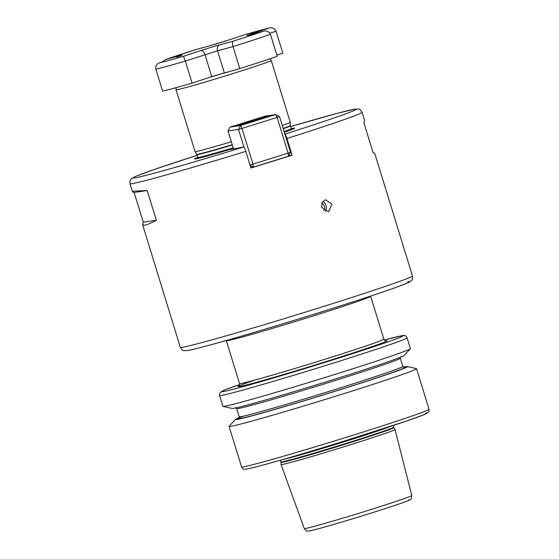 <?xml version="1.0" encoding="UTF-8"?>
<svg xmlns="http://www.w3.org/2000/svg" width="559" height="559" viewBox="0 0 559 559"><rect width="100%" height="100%" fill="white"/><g stroke="black" fill="none" stroke-linecap="round" stroke-linejoin="round"><path stroke-width="0.84" d="M323.738 210.533A4.668 4.053 75.5 0 0 324.388 206.173A4.668 4.053 75.5 0 0 321.83 203.134M325.226 211.484A6.226 5.401 75.5 0 0 326.107 205.642A6.226 5.401 75.5 0 0 322.669 201.589M321.739 207.438L328.524 211.784L332.025 204.105L325.401 199.724L322.061 202.596L321.739 207.438M284.335 132.231A52.378 1.349 -17.1 0 0 294.649 128.284A52.378 1.349 -17.1 0 0 293.943 128.158A52.378 1.349 -17.1 0 0 291.323 128.703M197.76 157.484A52.378 1.349 -17.1 0 0 194.777 159.008A52.378 1.349 -17.1 0 0 195.419 158.952A52.378 1.349 -17.1 0 0 233.382 148.408M282.267 125.516A49.814 1.286 -17.1 0 0 290.268 122.309L271.248 60.484A49.814 1.286 162.9 0 1 228.079 75.102A49.814 1.286 162.9 0 1 176.777 89.775A49.814 1.286 162.9 0 1 176.022 89.782L195.035 151.601A49.814 1.286 -17.1 0 0 195.042 151.608A49.814 1.286 -17.1 0 0 195.797 151.594A49.814 1.286 -17.1 0 0 231.328 141.734M407.064 337.832L410.376 348.606A98.077 2.529 162.9 0 1 410.313 348.746A98.077 2.529 162.9 0 1 323.298 378.038A98.077 2.529 162.9 0 1 224.39 406.274A98.077 2.529 162.9 0 1 223.027 406.365A98.077 2.529 162.9 0 1 222.894 406.288L219.582 395.506L219.519 393.878L220.148 392.558L224.627 390.014L239.594 384.543A94.96 2.453 -17.1 0 0 223.09 391.607A94.96 2.453 -17.1 0 0 328.573 361.247A94.96 2.453 -17.1 0 0 401.725 335.784A94.96 2.453 -17.1 0 0 384.347 340.019L402.173 335.679C404.262 334.848 405.89 335.568 407.064 337.832A98.077 2.529 162.9 0 1 322.075 366.613A98.077 2.529 162.9 0 1 221.078 395.499A98.077 2.529 162.9 0 1 219.582 395.506M143.279 222.216L142.58 224.62L144.62 225.228C146.87 224.879 150.776 223.216 156.345 220.239L147.192 190.493L134.139 191.15L132.476 191.772L134.125 192.471L143.279 222.216L156.345 220.239M410.313 348.746L403.954 355.587A89.971 2.32 162.9 0 1 324.122 382.461A89.971 2.32 162.9 0 1 233.389 408.363A89.971 2.32 162.9 0 1 232.132 408.447L223.027 406.365M403.339 367.158A89.971 2.32 162.9 0 1 406.065 366.627A89.971 2.32 162.9 0 1 407.322 366.543A89.971 2.32 162.9 0 1 331.382 392.432A89.971 2.32 162.9 0 1 236.82 419.523A89.971 2.32 162.9 0 1 235.507 419.404A89.971 2.32 162.9 0 1 239.14 417.671M407.322 366.543L416.434 368.626A98.077 2.529 162.9 0 1 416.56 368.702A98.077 2.529 162.9 0 1 331.571 397.484A98.077 2.529 162.9 0 1 230.574 426.37A98.077 2.529 162.9 0 1 229.078 426.377A98.077 2.529 162.9 0 1 229.141 426.244L235.507 419.404M280.946 462.363L280.87 461.888A59.016 1.523 -17.1 0 0 281.771 461.881A59.016 1.523 -17.1 0 0 342.541 444.503A59.016 1.523 -17.1 0 0 393.683 427.181L393.878 427.614A59.079 1.523 -17.1 0 1 342.884 444.908A59.079 1.523 -17.1 0 1 281.855 462.363A59.079 1.523 -17.1 0 1 280.946 462.363L281.03 464.515A59.638 1.537 -17.1 0 0 281.03 464.529A59.638 1.537 -17.1 0 0 281.939 464.522A59.638 1.537 -17.1 0 0 343.317 446.969A59.638 1.537 -17.1 0 0 395.031 429.459A59.638 1.537 -17.1 0 0 395.031 429.445L411.78 495.491C411.522 498.349 411.089 499.648 410.474 499.39C410.523 499.613 408.636 500.836 393.76 505.783C366.997 514.769 315.234 530.274 309.169 530.973C306.737 530.701 307.122 532.231 304.299 528.555A56.228 1.453 -17.1 0 0 305.151 528.548A56.228 1.453 -17.1 0 0 363.022 512.002A56.228 1.453 -17.1 0 0 411.78 495.491M288.765 155.668L292.084 155.171L286.956 138.506C286.068 135.788 285.342 134.342 284.776 134.167M292.084 155.171A121.429 3.13 162.9 0 1 250.935 168.028L245.813 151.37A121.429 3.13 162.9 0 1 131.847 183.708A121.429 3.13 162.9 0 1 129.995 183.722L132.476 191.772M290.268 122.309A49.814 1.286 -17.1 0 0 290.268 122.302L290.38 125.509A48.989 1.265 -17.1 0 1 283.168 128.437M233.403 148.463L230.93 149.4L243.633 147.031C244.199 147.199 244.926 148.645 245.813 151.37M286.956 138.506A121.429 3.13 162.9 0 0 362.113 112.31L364.594 120.367L363.895 122.77L373.049 152.516L374.698 153.215L412.451 275.929C412.626 278.592 412.353 280.045 411.634 280.297L411.04 280.939C410.187 281.61 410.928 281.827 398.888 286.348C381.308 292.832 341.102 305.92 299.31 318.777C247.399 334.736 198.613 348.781 187.272 350.57C181.878 350.5 183.359 351.415 180.333 347.342A121.429 3.13 -17.1 0 0 182.185 347.328A121.429 3.13 -17.1 0 0 307.226 311.566A121.429 3.13 -17.1 0 0 412.451 275.929M147.192 190.493L134.125 192.471M249.964 121.275A16.344 0.419 162.9 0 1 268.369 116.055A16.344 0.419 162.9 0 1 255.526 120.43A16.344 0.419 162.9 0 1 237.128 125.663A16.344 0.419 162.9 0 1 249.964 121.275M279.528 116.607L275.685 114.546L265.183 116.139L230.042 127.117L240.545 125.53L275.685 114.546L277.131 117.439L241.991 128.423L252.968 164.122L288.109 153.138L277.131 117.439L279.528 116.607L290.512 152.307L288.5 156.199L253.353 167.176L250.795 167.567M244.031 147.303L238.532 129.422L228.03 131.009L233.501 148.785M290.512 152.307L288.109 153.138L288.5 156.199M230.042 127.117L228.03 131.009M250.146 165.457L253.353 167.176L252.968 164.122L249.999 164.975M240.545 125.53L238.532 129.422L241.991 128.423L240.545 125.53M270.416 34.26A65.382 1.684 162.9 0 1 233.033 46.586L239.804 68.603A65.382 1.684 162.9 0 0 277.194 56.277L270.416 34.26C268.879 31.346 266.468 30.354 263.184 31.29L249.705 34.944A14.324 0.37 162.9 0 1 251.976 33.708L269.068 28.069A60.4 1.558 -17.1 0 0 259.816 30.438A60.4 1.558 -17.1 0 0 245.485 34.476L228.393 40.115A14.324 0.37 162.9 0 1 209.164 45.957L195.734 49.604L209.325 45.908A4.982 3.934 -105.2 0 1 209.478 45.873M233.271 41.149C232.348 41.597 232.271 43.413 233.033 46.586L217.521 50.799L185.315 61.099L192.086 83.109A65.382 1.684 162.9 0 1 162.606 91.117L155.828 69.106C155.43 65.843 156.786 63.705 159.888 62.699A60.4 1.558 -17.1 0 0 183.478 56.291L200.569 50.652A14.324 0.37 162.9 0 1 219.792 44.811L233.271 41.149A60.4 1.558 -17.1 0 0 263.184 31.29L249.866 34.903A4.982 3.934 74.8 0 0 249.705 34.944M239.804 68.603L211.756 76.625L192.086 83.109M228.393 40.115A4.982 3.054 -108.2 0 0 228.296 40.143L245.478 34.476L269.068 28.069C272.226 27.209 274.553 28.243 276.062 31.178L282.833 53.196L276.852 55.166M195.692 49.618A60.4 1.558 -17.1 0 0 165.778 59.478L162.278 61.909M155.828 69.106A65.382 1.684 162.9 0 0 185.315 61.099L183.478 56.291M181.193 55.607L176.979 57.06A4.982 3.054 -108.2 0 0 176.889 57.088A4.982 3.054 -108.2 0 0 176.791 57.123M197.39 158.679L197.746 157.442A48.947 1.265 -17.1 0 0 198.494 157.435A48.947 1.265 -17.1 0 0 233.201 147.814M284.133 131.575A48.947 1.265 -17.1 0 0 291.309 128.654L290.38 125.509M197.746 157.442L196.873 154.605A48.947 1.265 -17.1 0 0 197.62 154.605A48.947 1.265 -17.1 0 0 232.327 144.977M283.259 128.745A48.947 1.265 -17.1 0 0 290.435 125.824M196.873 154.605L196.74 154.319A48.989 1.265 -17.1 0 0 197.488 154.305A48.989 1.265 -17.1 0 0 232.237 144.669M385.717 340.773A77.994 2.012 162.9 0 1 385.766 340.766A77.994 2.012 162.9 0 1 325.68 361.687A77.994 2.012 162.9 0 1 239.049 386.618A77.994 2.012 162.9 0 1 255.009 379.994M240.663 383.509A75.5 1.95 -17.1 0 0 318.413 361.275A75.5 1.95 -17.1 0 0 383.837 339.117L370.659 296.277A75.5 1.95 162.9 0 1 305.235 318.434A75.5 1.95 162.9 0 1 227.485 340.669A75.5 1.95 162.9 0 1 226.332 340.676L239.511 383.516A75.5 1.95 -17.1 0 0 240.663 383.509M429.026 409.23C429.137 411.019 428.949 412.004 428.46 412.179L423.981 414.722L406.12 421.186L337.454 443.217C296.018 455.927 257.923 467.017 246.435 469.057C244.346 469.888 242.718 469.169 241.544 466.905A98.077 2.529 -17.1 0 0 243.039 466.898A98.077 2.529 -17.1 0 0 344.037 438.011A98.077 2.529 -17.1 0 0 429.026 409.23L416.56 368.702M403.829 367.396A87.176 2.25 162.9 0 1 335.107 391.195A87.176 2.25 162.9 0 1 239.448 418.698A87.176 2.25 162.9 0 1 243.843 416.071M400.691 356.747L400.307 358.228A85.625 2.208 162.9 0 1 326.107 383.355A85.625 2.208 162.9 0 1 237.938 408.573A85.625 2.208 162.9 0 1 236.632 408.58L239.147 416.762A85.625 2.208 -17.1 0 0 240.454 416.755A85.625 2.208 -17.1 0 0 328.629 391.538A85.625 2.208 -17.1 0 0 402.822 366.411L403.975 367.417M282.428 459.638A59.016 1.523 -17.1 0 0 337.105 443.986A59.016 1.523 -17.1 0 0 391.132 426.196M284.915 134.125A116.754 3.012 -17.1 0 0 354.497 109.236A116.754 3.012 -17.1 0 0 290.659 126.551L337.161 113.358L355.168 109.082C360.569 109.152 359.088 108.236 362.113 112.31M207.808 77.932A46.704 1.202 -17.1 0 0 227.401 71.971M408.454 499.984A52.497 1.356 162.9 0 1 368.018 514.063A52.497 1.356 162.9 0 1 309.707 530.847M425.518 413.129A94.96 2.453 162.9 0 1 352.366 438.598A94.96 2.453 162.9 0 1 246.882 468.959M129.995 183.722L129.912 181.242L131.162 178.95L136.389 176.057L155.535 169.063L197.096 155.332A116.754 3.012 -17.1 0 0 135.669 177.741A116.754 3.012 -17.1 0 0 243.633 147.031M407.581 281.778A116.754 3.012 162.9 0 1 317.638 313.089A116.754 3.012 162.9 0 1 187.95 350.416M292.448 129.29A50.617 1.307 -17.1 0 0 291.924 129.381M197.641 158.393A50.617 1.307 -17.1 0 0 197.159 158.609M200.569 50.652A4.982 3.054 -108.2 0 1 204.985 54.614L211.756 76.625M219.792 44.811A4.982 3.934 -105.2 0 0 217.521 50.799L224.292 72.817M276.062 31.178L269.92 33.205M165.778 59.478L179.257 55.823A14.324 0.37 162.9 0 1 176.979 57.06M253.555 33.896A4.982 3.054 -108.2 0 0 251.976 33.708M250.027 34.861A4.982 3.934 74.8 0 0 249.866 34.903L247.854 35.427M209.164 45.957A4.982 3.934 -105.2 0 1 209.325 45.908L228.296 40.143A4.982 3.054 -108.2 0 0 228.205 40.171M179.257 55.823A4.982 3.934 74.8 0 0 177.818 56.78M176.022 89.782L176.113 87.658M292.301 129.485L291.309 128.654M196.74 154.319L195.042 151.608M385.403 340.85L385.913 340.794C385.626 341.158 384.934 340.599 383.837 339.117M180.333 347.342L142.58 224.62M280.87 461.888L280.359 460.232M304.299 528.555L281.03 464.529M241.544 466.905L229.078 426.377M393.878 427.614L395.031 429.445M393.683 427.181L393.173 425.525M400.307 358.228L402.822 366.411M235.479 407.574L236.632 408.58M238.763 418.244L239.147 416.762M238.735 386.073C239.182 386.213 239.441 385.361 239.511 383.516M271.248 60.484L269.976 58.786M195.734 49.604L165.499 59.568"/></g></svg>
